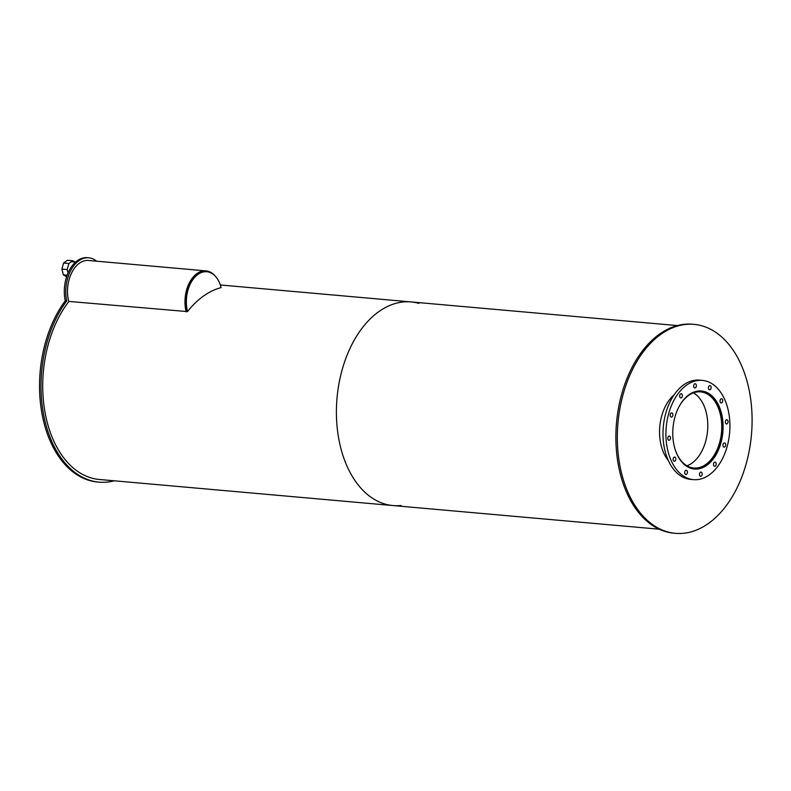 <?xml version="1.0" encoding="UTF-8"?>
<svg xmlns="http://www.w3.org/2000/svg" width="791" height="791" viewBox="0 0 791 791"><rect width="100%" height="100%" fill="white"/><g stroke="black" fill="none" stroke-linecap="round" stroke-linejoin="round"><path stroke-width="1.19" d="M679.024 406.683A38.225 24.412 -84.9 0 1 700.569 391.881A38.225 24.412 -84.9 0 1 721.511 432.113A38.225 24.412 -84.9 0 1 693.806 468.025A38.225 24.412 -84.9 0 1 675.207 449.654M686.974 465.81A38.225 24.412 95.1 0 0 707.559 430.877A38.225 24.412 95.1 0 0 693.45 392.86M696.831 391.229A38.986 24.907 -84.9 0 1 700.638 391.12A38.986 24.907 -84.9 0 1 721.995 432.153A38.986 24.907 -84.9 0 1 693.737 468.786A38.986 24.907 -84.9 0 1 690.019 468.005M674.387 446.816A39.184 25.025 -84.9 0 1 701.39 390.991A39.184 25.025 -84.9 0 1 722.855 432.232A39.184 25.025 -84.9 0 1 694.458 469.043A39.184 25.025 -84.9 0 1 674.387 446.816M692.995 468.845A39.184 25.025 95.1 0 0 694.014 468.816M700.915 391.14A39.184 25.025 95.1 0 0 699.916 390.932M713.571 465.108A2.106 1.345 -84.9 0 1 715.024 462.102A2.106 1.345 -84.9 0 1 716.171 464.317A2.106 1.345 -84.9 0 1 714.649 466.304A2.106 1.345 -84.9 0 1 713.571 465.108M723.033 445.956A2.106 1.345 -84.9 0 1 724.487 442.95A2.106 1.345 -84.9 0 1 725.644 445.165A2.106 1.345 -84.9 0 1 724.111 447.142A2.106 1.345 -84.9 0 1 723.033 445.956M725.436 422.77A2.106 1.345 -84.9 0 1 726.889 419.774A2.106 1.345 -84.9 0 1 728.036 421.989A2.106 1.345 -84.9 0 1 726.514 423.966A2.106 1.345 -84.9 0 1 725.436 422.77M720.117 401.779A2.106 1.345 -84.9 0 1 721.57 398.773A2.106 1.345 -84.9 0 1 722.727 400.988A2.106 1.345 -84.9 0 1 721.194 402.975A2.106 1.345 -84.9 0 1 720.117 401.779M708.518 388.589A2.106 1.345 -84.9 0 1 709.972 385.583A2.106 1.345 -84.9 0 1 711.129 387.808A2.106 1.345 -84.9 0 1 709.596 389.785A2.106 1.345 -84.9 0 1 708.518 388.589M693.737 386.75A2.106 1.345 -84.9 0 1 695.19 383.744A2.106 1.345 -84.9 0 1 696.347 385.959A2.106 1.345 -84.9 0 1 694.824 387.946A2.106 1.345 -84.9 0 1 693.737 386.75M679.746 396.736A2.106 1.345 -84.9 0 1 681.199 393.74A2.106 1.345 -84.9 0 1 682.346 395.955A2.106 1.345 -84.9 0 1 680.824 397.932A2.106 1.345 -84.9 0 1 679.746 396.736M670.274 415.888A2.106 1.345 -84.9 0 1 671.727 412.892A2.106 1.345 -84.9 0 1 672.884 415.107A2.106 1.345 -84.9 0 1 671.361 417.084A2.106 1.345 -84.9 0 1 670.274 415.888M667.881 439.074A2.106 1.345 -84.9 0 1 669.334 436.068A2.106 1.345 -84.9 0 1 670.491 438.283A2.106 1.345 -84.9 0 1 668.959 440.271A2.106 1.345 -84.9 0 1 667.881 439.074M673.19 460.065A2.106 1.345 -84.9 0 1 674.644 457.069A2.106 1.345 -84.9 0 1 675.801 459.284A2.106 1.345 -84.9 0 1 674.268 461.262A2.106 1.345 -84.9 0 1 673.19 460.065M684.788 473.255A2.106 1.345 -84.9 0 1 686.242 470.25A2.106 1.345 -84.9 0 1 687.399 472.464A2.106 1.345 -84.9 0 1 685.876 474.452A2.106 1.345 -84.9 0 1 684.788 473.255M699.57 475.094A2.106 1.345 -84.9 0 1 701.024 472.098A2.106 1.345 -84.9 0 1 702.181 474.313A2.106 1.345 -84.9 0 1 700.648 476.291A2.106 1.345 -84.9 0 1 699.57 475.094M668 451.374A49.813 31.818 -84.9 0 1 702.329 380.402A49.813 31.818 -84.9 0 1 729.618 432.835A49.813 31.818 -84.9 0 1 693.519 479.643A49.813 31.818 -84.9 0 1 668 451.374M693.519 479.643L690.583 479.376A49.813 31.818 -84.9 0 1 665.063 451.117A49.813 31.818 -84.9 0 1 699.392 380.135L702.329 380.402M114.329 480.799A104.896 67.008 -84.9 0 1 99.093 482.144A104.896 67.008 -84.9 0 1 43.327 413.11A104.896 67.008 -84.9 0 1 66.721 300.936L65.248 300.807A31.422 20.072 -84.9 0 1 87.277 257.668L88.75 257.797A31.422 20.072 -84.9 0 1 96.581 261.178M99.093 482.144L97.629 482.016A104.896 67.008 -84.9 0 1 41.864 412.981A104.896 67.008 -84.9 0 1 65.248 300.807M66.721 300.936A31.422 20.072 -84.9 0 1 88.75 257.797M68.036 272.964L67.176 269.563L61.896 269.098L63.359 274.902L67.136 275.238M63.359 274.902L66.612 276.761M67.176 269.563L68.876 263.502L63.596 263.027L67.462 260.259L72.752 260.733L75.026 262.029M68.876 263.502L72.752 260.733M63.596 263.027L61.896 269.098M187.516 311.595A27.972 17.867 -84.9 0 1 206.787 271.738A27.972 17.867 -84.9 0 1 221.114 287.608A102.217 65.297 -84.9 0 0 187.516 311.595L68.708 301.411A28.743 18.361 -84.9 0 1 88.513 260.466L205.976 270.898A28.743 18.361 -84.9 0 1 215.953 276.929M186.636 311.516A27.972 17.867 -84.9 0 1 205.907 271.659A27.972 17.867 -84.9 0 0 186.636 311.516M186.172 311.852A28.743 18.361 -84.9 0 1 205.976 270.898M668.296 460.461A39.184 25.025 -84.9 0 1 661.177 445.649A39.184 25.025 -84.9 0 1 674.12 394.838M621.706 473.819A104.896 67.008 -84.9 0 1 693.984 324.359A104.896 67.008 -84.9 0 1 751.45 434.773A104.896 67.008 -84.9 0 1 675.425 533.332A104.896 67.008 -84.9 0 1 621.706 473.819M675.425 533.332L673.962 533.203A104.896 67.008 -84.9 0 1 620.243 473.69A104.896 67.008 -84.9 0 1 692.52 324.231L693.984 324.359M401.027 505.498A102.217 65.297 -84.9 0 1 393.008 505.558A102.217 65.297 -84.9 0 1 340.664 447.568A102.217 65.297 -84.9 0 1 411.093 301.925A102.217 65.297 -84.9 0 1 418.973 303.398M220.333 284.978L411.093 301.925A102.217 65.297 -84.9 0 0 340.664 447.568A102.217 65.297 -84.9 0 0 393.008 505.558L99.33 479.475A102.217 65.297 -84.9 0 1 46.985 421.484A102.217 65.297 -84.9 0 1 68.896 301.43M692.006 468.638L693.737 468.786M698.908 390.962L700.638 391.12M71.763 261.742L75.57 262.078M206.787 271.738L205.907 271.659M393.008 505.558L659.2 529.199M411.093 301.925L677.284 325.566"/></g></svg>
